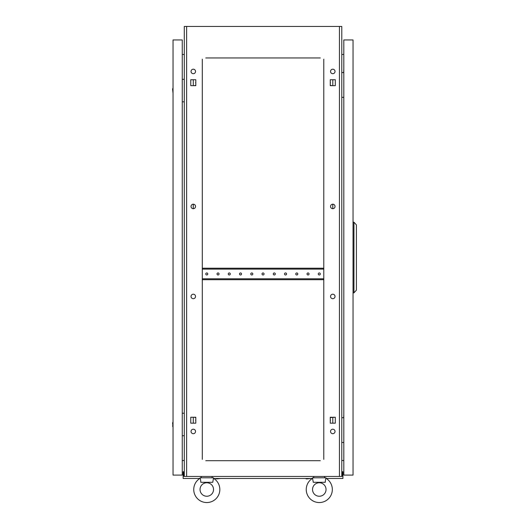 <?xml version="1.0" encoding="UTF-8"?>
<svg xmlns="http://www.w3.org/2000/svg" width="529" height="529" viewBox="0 0 529 529"><rect width="100%" height="100%" fill="white"/><g stroke="black" fill="none" stroke-linecap="round" stroke-linejoin="round"><path stroke-width="0.79" d="M312.685 478.639L312.54 477.806L326.036 477.806L326.036 478.342A13.046 13.046 0 0 1 319.291 502.55A13.046 13.046 0 0 1 312.54 478.342L313.294 482.303L325.282 482.303L325.256 481.575L325.282 482.303C325.395 479.942 325.652 478.626 326.036 478.342L325.89 478.639M200.187 478.639L200.035 477.806L213.537 477.806L213.537 478.342A13.046 13.046 0 0 1 206.786 502.55A13.046 13.046 0 0 1 200.035 478.342C200.425 478.613 200.676 479.935 200.795 482.303L212.777 482.303L213.385 478.639M195.651 420.205A1.012 1.012 0 0 1 195.809 419.662L195.809 420.747A1.012 1.012 0 0 1 195.651 420.205M195.651 82.703A1.012 1.012 0 0 1 195.809 82.16L195.809 83.245A1.012 1.012 0 0 1 195.651 82.703M330.268 419.662A1.012 1.012 0 0 1 330.268 420.747L330.268 419.662M330.268 82.16A1.012 1.012 0 0 1 330.268 83.245L330.268 82.16M335.036 296.452A2.248 2.248 0 0 0 332.787 294.203A2.248 2.248 0 0 0 330.539 296.452A2.248 2.248 0 0 0 332.787 298.7A2.248 2.248 0 0 0 335.036 296.452M195.538 296.452A2.248 2.248 0 0 0 193.29 294.203A2.248 2.248 0 0 0 191.035 296.452A2.248 2.248 0 0 0 193.29 298.7A2.248 2.248 0 0 0 195.538 296.452M195.538 431.452A2.248 2.248 0 0 0 193.29 429.204A2.248 2.248 0 0 0 191.035 431.452A2.248 2.248 0 0 0 193.29 433.701A2.248 2.248 0 0 0 195.538 431.452M335.036 431.452A2.248 2.248 0 0 0 332.787 429.204A2.248 2.248 0 0 0 330.539 431.452A2.248 2.248 0 0 0 332.787 433.701A2.248 2.248 0 0 0 335.036 431.452M195.538 71.448A2.248 2.248 0 0 0 193.29 69.2A2.248 2.248 0 0 0 191.035 71.448A2.248 2.248 0 0 0 193.29 73.703A2.248 2.248 0 0 0 195.538 71.448M195.538 206.449A2.248 2.248 0 0 0 193.29 204.201A2.248 2.248 0 0 0 191.035 206.449A2.248 2.248 0 0 0 193.29 208.704A2.248 2.248 0 0 0 195.538 206.449M335.036 206.449A2.248 2.248 0 0 0 332.787 204.201A2.248 2.248 0 0 0 330.539 206.449A2.248 2.248 0 0 0 332.787 208.704A2.248 2.248 0 0 0 335.036 206.449M335.036 71.448A2.248 2.248 0 0 0 332.787 69.2A2.248 2.248 0 0 0 330.539 71.448A2.248 2.248 0 0 0 332.787 73.703A2.248 2.248 0 0 0 335.036 71.448M193.29 423.174L193.29 417.236L190.764 417.236L190.764 423.174L193.29 423.174M331.934 417.236L330.268 417.236L330.268 423.174L335.307 423.174L332.787 423.174L332.787 417.236L335.307 417.236L330.268 417.546M193.29 208.704L193.29 204.201M193.29 85.672L193.29 79.734L190.764 79.734L190.764 85.672L193.29 85.672M320.303 57.952L205.774 57.952M318.273 57.952L317.486 57.952M309.835 57.952L309.048 57.952M307.025 57.952L306.238 57.952M298.587 57.952L297.801 57.952M295.777 57.952L294.99 57.952M287.34 57.952L286.553 57.952M284.523 57.952L283.736 57.952M276.085 57.952L275.298 57.952M273.275 57.952L272.488 57.952M264.837 57.952L264.05 57.952M262.027 57.952L261.24 57.952M253.589 57.952L252.802 57.952M250.772 57.952L249.986 57.952M242.335 57.952L241.548 57.952M239.525 57.952L238.738 57.952M231.087 57.952L230.3 57.952M228.277 57.952L227.49 57.952M219.839 57.952L219.052 57.952M217.022 57.952L216.235 57.952M208.585 57.952L207.798 57.952M318.273 460.706L317.486 460.706M309.835 460.706L309.048 460.706M307.025 460.706L306.238 460.706M298.587 460.706L297.801 460.706M295.777 460.706L294.99 460.706M287.34 460.706L286.553 460.706M284.523 460.706L283.736 460.706M276.085 460.706L275.298 460.706M273.275 460.706L272.488 460.706M264.837 460.706L264.05 460.706M262.027 460.706L261.24 460.706M253.589 460.706L252.802 460.706M250.772 460.706L249.986 460.706M242.335 460.706L241.548 460.706M239.525 460.706L238.738 460.706M231.087 460.706L230.3 460.706M228.277 460.706L227.49 460.706M219.839 460.706L219.052 460.706M217.022 460.706L216.235 460.706M208.585 460.706L207.798 460.706M205.774 460.706L320.303 460.706M335.307 423.174L335.307 417.236L335.307 423.174M330.268 85.354L331.934 85.672M335.307 79.734L332.787 79.734L332.787 85.672L335.307 85.672L335.307 79.734L330.268 79.734L330.268 85.672L335.307 85.672L335.307 79.734M195.809 417.546L194.143 417.236M194.143 85.672L195.809 85.354M339.446 476.457L339.446 26.45L341.787 26.45L341.787 476.457L184.284 476.457L184.284 26.45L186.625 26.45L186.625 476.457M323.788 459.377L323.788 59.188M202.29 59.188L202.29 459.377M190.764 423.174L195.809 423.174L195.809 417.236L190.764 417.236L190.764 423.174M190.764 85.672L195.809 85.672L195.809 79.734L190.764 79.734L190.764 85.672M339.446 26.45L186.625 26.45M343.81 54.375L341.787 54.553M343.81 460.614L341.787 460.435M182.26 54.375L184.284 54.553M182.26 460.614L184.284 460.435M323.788 458.478L323.788 454.966M323.788 452.943L323.788 451.297M323.788 445.358L323.788 443.719M323.788 441.689L323.788 440.049M323.788 434.111L323.788 432.464M323.788 430.441L323.788 428.801M323.788 422.856L323.788 421.216M323.788 419.193L323.788 417.546M323.788 411.608L323.788 409.968M323.788 407.938L323.788 406.298M323.788 400.36L323.788 398.714M323.788 396.69L323.788 395.051M323.788 389.106L323.788 387.466M323.788 385.443L323.788 383.796M323.788 377.858L323.788 376.218M323.788 374.188L323.788 372.548M323.788 366.61L323.788 364.964M323.788 362.94L323.788 361.3M323.788 355.356L323.788 353.716M323.788 351.692L323.788 350.046M323.788 344.108L323.788 342.468M323.788 340.438L323.788 338.798M323.788 332.86L323.788 331.214M323.788 329.19L323.788 327.55M323.788 321.606L323.788 319.966M323.788 317.942L323.788 316.296M323.788 310.358L323.788 308.718M323.788 306.688L323.788 305.048M323.788 299.11L323.788 297.463M323.788 295.44L323.788 293.8M323.788 287.855L323.788 286.215M323.788 284.192L323.788 282.546M323.788 265.36L323.788 263.713M323.788 261.69L323.788 260.05M323.788 254.105L323.788 252.465M323.788 250.442L323.788 248.795M323.788 242.857L323.788 241.217M323.788 239.187L323.788 237.547M323.788 231.609L323.788 229.963M323.788 227.939L323.788 226.3M323.788 220.355L323.788 218.715M323.788 216.692L323.788 215.045M323.788 209.107L323.788 207.467M323.788 205.437L323.788 203.797M323.788 197.859L323.788 196.213M323.788 194.189L323.788 192.549M323.788 186.605L323.788 184.965M323.788 182.941L323.788 181.295M323.788 175.357L323.788 173.717M323.788 171.687L323.788 170.047M323.788 164.109L323.788 162.463M323.788 160.439L323.788 158.799M323.788 152.855L323.788 151.215M323.788 149.191L323.788 147.545M323.788 141.607L323.788 139.967M323.788 137.937L323.788 136.297M323.788 130.359L323.788 128.712M323.788 126.689L323.788 125.049M323.788 119.104L323.788 117.464M323.788 115.441L323.788 113.795M323.788 107.856L323.788 106.21M323.788 104.187L323.788 102.547M323.788 96.609L323.788 94.962M323.788 92.939L323.788 91.299M323.788 85.354L323.788 83.714M323.788 81.691L323.788 80.044M323.788 74.106L323.788 72.46M323.788 70.436L323.788 68.796M323.788 62.858L323.788 61.212M202.29 458.478L202.29 454.966M202.29 452.943L202.29 451.297M202.29 445.358L202.29 443.719M202.29 441.689L202.29 440.049M202.29 434.111L202.29 432.464M202.29 430.441L202.29 428.801M202.29 422.856L202.29 421.216M202.29 419.193L202.29 417.546M202.29 411.608L202.29 409.968M202.29 407.938L202.29 406.298M202.29 400.36L202.29 398.714M202.29 396.69L202.29 395.051M202.29 389.106L202.29 387.466M202.29 385.443L202.29 383.796M202.29 377.858L202.29 376.218M202.29 374.188L202.29 372.548M202.29 366.61L202.29 364.964M202.29 362.94L202.29 361.3M202.29 355.356L202.29 353.716M202.29 351.692L202.29 350.046M202.29 344.108L202.29 342.468M202.29 340.438L202.29 338.798M202.29 332.86L202.29 331.214M202.29 329.19L202.29 327.55M202.29 321.606L202.29 319.966M202.29 317.942L202.29 316.296M202.29 310.358L202.29 308.718M202.29 306.688L202.29 305.048M202.29 299.11L202.29 297.463M202.29 295.44L202.29 293.8M202.29 287.855L202.29 286.215M202.29 284.192L202.29 282.546M202.29 265.36L202.29 263.713M202.29 261.69L202.29 260.05M202.29 254.105L202.29 252.465M202.29 250.442L202.29 248.795M202.29 242.857L202.29 241.217M202.29 239.187L202.29 237.547M202.29 231.609L202.29 229.963M202.29 227.939L202.29 226.3M202.29 220.355L202.29 218.715M202.29 216.692L202.29 215.045M202.29 209.107L202.29 207.467M202.29 205.437L202.29 203.797M202.29 197.859L202.29 196.213M202.29 194.189L202.29 192.549M202.29 186.605L202.29 184.965M202.29 182.941L202.29 181.295M202.29 175.357L202.29 173.717M202.29 171.687L202.29 170.047M202.29 164.109L202.29 162.463M202.29 160.439L202.29 158.799M202.29 152.855L202.29 151.215M202.29 149.191L202.29 147.545M202.29 141.607L202.29 139.967M202.29 137.937L202.29 136.297M202.29 130.359L202.29 128.712M202.29 126.689L202.29 125.049M202.29 119.104L202.29 117.464M202.29 115.441L202.29 113.795M202.29 107.856L202.29 106.21M202.29 104.187L202.29 102.547M202.29 96.609L202.29 94.962M202.29 92.939L202.29 91.299M202.29 85.354L202.29 83.714M202.29 81.691L202.29 80.044M202.29 74.106L202.29 72.46M202.29 70.436L202.29 68.796M202.29 62.858L202.29 61.212M332.787 208.704L332.787 204.201M200.041 489.504A6.745 6.745 0 0 1 206.786 482.759A6.745 6.745 0 0 1 213.531 489.504A6.745 6.745 0 0 1 206.786 496.248A6.745 6.745 0 0 1 200.041 489.504M219.833 489.504A13.046 13.046 0 0 1 206.786 502.55A13.046 13.046 0 0 1 193.74 489.504M212.069 477.806L212.189 476.457M201.02 477.806L201.384 476.457M312.54 489.504A6.745 6.745 0 0 1 319.291 482.759A6.745 6.745 0 0 1 326.036 489.504A6.745 6.745 0 0 1 319.291 496.248A6.745 6.745 0 0 1 312.54 489.504M332.331 489.504A13.046 13.046 0 0 1 319.291 502.55A13.046 13.046 0 0 1 306.245 489.504M324.568 477.806L324.687 476.457M313.518 477.806L313.889 476.457M343.678 72.572L343.81 68.975M341.787 72.572L343.81 72.572M343.81 97.323L341.787 97.323M343.678 417.731L343.81 414.128M341.787 417.731L343.81 417.731M343.81 442.482L341.787 442.482M343.81 475.102L353.041 475.102L353.041 39.953L343.81 39.953L343.81 475.102M353.941 292.854L353.941 222.2L356.414 224.904L356.414 290.15L353.941 292.854L353.041 292.854M353.941 222.2L353.041 222.2M306.595 478.93L305.339 478.481L306.595 478.93L310.741 478.481M215.336 478.481L216.599 478.93L220.738 478.481M341.787 476.232L342.911 476.232L342.911 478.481L326.261 478.481M312.315 478.481L213.762 478.481M199.81 478.481L183.16 478.481L183.16 476.232L184.284 476.232M342.237 476.12L342.237 471.729L342.911 471.729L342.911 476.12L341.787 476.12M184.284 476.12L183.16 476.232M183.834 476.12L183.834 471.729L183.16 471.729L183.16 476.12M173.036 421.778L172.586 423.041L173.036 427.181L172.586 425.918M173.036 39.953L173.036 475.102L182.26 475.102L182.26 39.953L173.036 39.953M173.036 87.874L172.586 89.137L173.036 93.276M184.284 413.228L182.26 413.228M182.26 435.731L184.284 435.731M184.284 79.324L182.26 79.324M182.26 101.826L184.284 101.826M219.052 273.949A1.012 1.012 0 0 0 218.034 272.938A1.012 1.012 0 0 0 217.022 273.949A1.012 1.012 0 0 0 218.034 274.968A1.012 1.012 0 0 0 219.052 273.949M207.798 273.949A1.012 1.012 0 0 0 206.786 272.938A1.012 1.012 0 0 0 205.774 273.949A1.012 1.012 0 0 0 206.786 274.968A1.012 1.012 0 0 0 207.798 273.949M230.3 273.949A1.012 1.012 0 0 0 229.288 272.938A1.012 1.012 0 0 0 228.277 273.949A1.012 1.012 0 0 0 229.288 274.968A1.012 1.012 0 0 0 230.3 273.949M241.548 273.949A1.012 1.012 0 0 0 240.536 272.938A1.012 1.012 0 0 0 239.525 273.949A1.012 1.012 0 0 0 240.536 274.968A1.012 1.012 0 0 0 241.548 273.949M252.802 273.949A1.012 1.012 0 0 0 251.784 272.938A1.012 1.012 0 0 0 250.772 273.949A1.012 1.012 0 0 0 251.784 274.968A1.012 1.012 0 0 0 252.802 273.949M264.05 273.949A1.012 1.012 0 0 0 263.039 272.938A1.012 1.012 0 0 0 262.027 273.949A1.012 1.012 0 0 0 263.039 274.968A1.012 1.012 0 0 0 264.05 273.949M275.298 273.949A1.012 1.012 0 0 0 274.286 272.938A1.012 1.012 0 0 0 273.275 273.949A1.012 1.012 0 0 0 274.286 274.968A1.012 1.012 0 0 0 275.298 273.949M286.553 273.949A1.012 1.012 0 0 0 285.541 272.938A1.012 1.012 0 0 0 284.523 273.949A1.012 1.012 0 0 0 285.541 274.968A1.012 1.012 0 0 0 286.553 273.949M297.801 273.949A1.012 1.012 0 0 0 296.789 272.938A1.012 1.012 0 0 0 295.777 273.949A1.012 1.012 0 0 0 296.789 274.968A1.012 1.012 0 0 0 297.801 273.949M309.048 273.949A1.012 1.012 0 0 0 308.037 272.938A1.012 1.012 0 0 0 307.025 273.949A1.012 1.012 0 0 0 308.037 274.968A1.012 1.012 0 0 0 309.048 273.949M320.303 273.949A1.012 1.012 0 0 0 319.291 272.938A1.012 1.012 0 0 0 318.273 273.949A1.012 1.012 0 0 0 319.291 274.968A1.012 1.012 0 0 0 320.303 273.949M202.29 279.689L202.402 278.79L323.675 278.79L323.788 279.689M323.788 268.216L323.675 269.116L202.402 269.116L202.29 268.216M202.402 268.216L323.675 268.216M202.402 279.689L323.675 279.689M212.559 477.806L212.189 477.627M325.057 477.806L324.687 477.627"/></g></svg>
